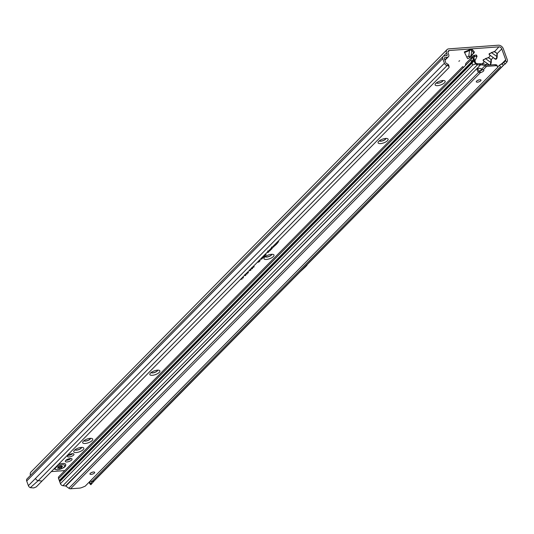<?xml version="1.0" encoding="UTF-8"?>
<svg xmlns="http://www.w3.org/2000/svg" width="534" height="534" viewBox="0 0 534 534"><rect width="100%" height="100%" fill="white"/><g stroke="black" fill="none" stroke-linecap="round" stroke-linejoin="round"><path stroke-width="0.8" d="M442.679 80.521A5.34 1.956 -19.9 0 1 444.508 80.694A5.34 1.956 -19.9 0 1 443.761 83.424A5.34 1.956 -19.9 0 1 437.626 85.654A5.34 1.956 -19.9 0 1 435.277 84.032A5.34 1.956 -19.9 0 1 442.679 80.521M436.318 82.924A3.578 1.308 160.1 0 0 437.9 83.271A3.578 1.308 160.1 0 0 442.993 80.507M385.621 138.453A5.34 1.956 -19.9 0 1 387.45 138.626A5.34 1.956 -19.9 0 1 386.703 141.356A5.34 1.956 -19.9 0 1 380.568 143.586A5.34 1.956 -19.9 0 1 378.219 141.964A5.34 1.956 -19.9 0 1 385.621 138.453M379.26 140.849A3.578 1.308 160.1 0 0 380.842 141.196A3.578 1.308 160.1 0 0 385.935 138.44M271.506 254.311A5.34 1.956 -19.9 0 1 273.335 254.484A5.34 1.956 -19.9 0 1 272.587 257.214A5.34 1.956 -19.9 0 1 266.459 259.444A5.34 1.956 -19.9 0 1 264.103 257.822A5.34 1.956 -19.9 0 1 271.506 254.311M265.151 256.714A3.578 1.308 160.1 0 0 266.733 257.061A3.578 1.308 160.1 0 0 271.819 254.297M157.397 370.175A5.34 1.956 -19.9 0 1 159.219 370.342A5.34 1.956 -19.9 0 1 158.471 373.072A5.34 1.956 -19.9 0 1 152.344 375.302A5.34 1.956 -19.9 0 1 149.994 373.687A5.34 1.956 -19.9 0 1 157.397 370.175M151.035 372.572A3.578 1.308 160.1 0 0 152.617 372.919A3.578 1.308 160.1 0 0 157.71 370.155M90.233 438.361A5.34 1.956 -19.9 0 1 92.062 438.534A5.34 1.956 -19.9 0 1 91.314 441.264A5.34 1.956 -19.9 0 1 85.18 443.494A5.34 1.956 -19.9 0 1 82.83 441.872A5.34 1.956 -19.9 0 1 90.233 438.361M83.878 440.764A3.578 1.308 160.1 0 0 85.46 441.111A3.578 1.308 160.1 0 0 90.546 438.347M81.322 447.412A5.34 1.956 -19.9 0 1 83.144 447.585A5.34 1.956 -19.9 0 1 82.396 450.316A5.34 1.956 -19.9 0 1 76.269 452.545A5.34 1.956 -19.9 0 1 73.919 450.923A5.34 1.956 -19.9 0 1 81.322 447.412M74.96 449.815A3.578 1.308 160.1 0 0 76.542 450.162A3.578 1.308 160.1 0 0 81.629 447.399M436.358 82.89A3.578 1.308 160.1 0 0 437.86 83.157A3.578 1.308 160.1 0 0 442.94 80.507M379.3 140.822A3.578 1.308 160.1 0 0 380.802 141.089A3.578 1.308 160.1 0 0 385.882 138.44M265.191 256.68A3.578 1.308 160.1 0 0 266.693 256.947A3.578 1.308 160.1 0 0 271.773 254.297M151.075 372.538A3.578 1.308 160.1 0 0 152.577 372.812A3.578 1.308 160.1 0 0 157.657 370.162M83.918 440.73A3.578 1.308 160.1 0 0 85.42 440.997A3.578 1.308 160.1 0 0 90.493 438.347M66.997 461.957A3.578 1.308 160.1 0 0 70.581 460.802A3.578 1.308 160.1 0 0 72.057 459.02A3.578 1.308 160.1 0 0 70.381 458.519A3.578 1.308 160.1 0 0 66.797 459.667A3.578 1.308 160.1 0 0 65.322 461.456A3.578 1.308 160.1 0 0 66.997 461.957M65.889 460.321A3.578 1.308 160.1 0 0 66.396 460.308A3.578 1.308 160.1 0 0 70.895 458.506M75 449.782A3.578 1.308 160.1 0 0 76.502 450.049A3.578 1.308 160.1 0 0 81.582 447.399M469.212 49.909L471.008 49.395L472.49 49.735A1.255 1.161 -39.7 0 0 471.749 50.496L470.788 49.982L464.6 52.559L464.266 51.972L469.212 49.909L469.546 50.49L468.752 56.257A2.637 1.055 7.8 0 0 471.008 55.89L473.705 52.853L471.749 50.496L471.008 55.89M458.853 61.283L459.661 60.702L458.853 61.283M69.126 456.971A3.424 1.255 160.1 0 0 72.551 455.869A3.424 1.255 160.1 0 0 73.966 454.16A3.424 1.255 160.1 0 0 72.364 453.686A3.424 1.255 160.1 0 0 68.939 454.788A3.424 1.255 160.1 0 0 67.531 456.497A3.424 1.255 160.1 0 0 69.126 456.971M68.145 455.335A3.424 1.255 160.1 0 0 68.532 455.322A3.424 1.255 160.1 0 0 72.751 453.673M484.465 61.55A0.374 0.334 -60.2 0 0 484.431 61.564L482.329 63.7M484.592 61.637L483.23 60.876L483.21 59.768L488.436 57.498L491.3 59.541L488.523 57.779L485.58 58.486M490.032 65.001L490.913 62.518L485.673 58.767L483.464 59.848L483.477 60.843L489.571 65.035M483.57 60.903L488.937 64.748M490.412 55.516A0.374 0.334 -60.2 0 0 490.372 55.529L488.523 57.779M490.532 55.603L489.171 54.842L489.151 53.734L494.377 51.464L497.241 53.507L494.471 51.745L491.527 52.452M491.614 52.733L489.404 53.814L489.418 54.808L494.884 58.713L496.306 58.747L496.854 56.477L491.614 52.733M51.217 471.595L64.814 470.594M494.798 58.647L494.844 58.894C496.24 59.788 497.021 58.987 497.194 56.504L497.241 53.507L501.773 48.901A2.51 1.856 -135.4 0 0 498.916 46.858L449.354 50.51A2.51 1.856 -135.4 0 0 448.36 50.944A2.51 1.856 -135.4 0 0 448.079 52.859L448.72 54.622A2.763 2.043 44.6 0 1 448.413 56.731A2.763 2.043 44.6 0 1 447.519 57.185L444.668 57.672A0.881 0.647 -135.4 0 0 444.288 58.493L445.97 63.132A0.881 0.647 -135.4 0 0 446.838 63.84L447.652 63.926L447.973 65.575L447.158 65.488A2.763 2.043 -135.4 0 1 444.421 63.246L442.739 58.606A2.763 2.043 -135.4 0 1 443.04 56.497A2.763 2.043 -135.4 0 1 443.941 56.043L446.791 55.549A0.881 0.647 44.6 0 0 447.172 54.735L446.531 52.973A4.399 3.244 -135.4 0 1 447.011 49.622A4.399 3.244 -135.4 0 1 448.754 48.861L498.315 45.21A4.399 3.244 -135.4 0 1 503.328 48.788L507.267 59.681A2.763 2.043 44.6 0 1 507.3 61.276L505.371 63.873L503.569 65.108L501.907 64.027L499.497 65.155L500.471 66.723L91.568 481.888L93.957 480.927L94.838 480.039M269.57 249.905L270.685 250.059L269.316 250.159M269.864 249.605L270.551 249.465L270.057 249.411M270.591 248.864L271.706 249.018L270.337 249.118M270.297 249.164L271.432 249.298L269.623 249.845M271.385 247.836L271.319 248.43L272.36 248.35L270.745 248.71M273.468 245.947L274.83 245.847L273.214 246.201M274.256 245.139L275.377 245.286L273.602 245.807M275.397 243.985L274.89 244.679L275.597 244.625L276.819 243.824L275.818 244.846L274.449 244.946M275.838 243.537L277.206 243.437L275.591 243.791M276.632 242.73L277.753 242.877L275.971 243.397M277.386 241.969L278.748 241.869L277.133 242.222M266.933 252.549L268.242 252.128L267.901 251.848L268.262 251.587L268.709 252.088L266.686 252.802M268.242 252.128L267.901 251.848M268.262 251.587L268.709 252.088L268.315 251.928M261.8 257.788L262.728 258.169L261.086 258.723L262.187 258.202L261.506 258.089M262.187 258.202L262.094 257.688L262.187 258.202M262.841 257.869L261.994 258.169L262.127 258.529M262.888 256.687L263.816 257.068L262.174 257.622L263.269 257.101L262.594 256.988M263.269 257.101L263.182 256.58L263.269 257.101M263.929 256.767L263.082 257.061L263.215 257.428M263.976 255.586L264.904 255.966L263.255 256.52L264.357 256L263.683 255.879M264.357 256L264.27 255.479L264.357 256M265.018 255.659L264.17 255.96L264.297 256.327M265.058 254.478L265.992 254.858L264.343 255.412L265.445 254.892L264.764 254.778M265.445 254.892L265.358 254.378L265.445 254.892M266.099 254.558L265.258 254.858L265.385 255.219M260.632 258.977L261.847 259.07L260.385 259.23M257.575 262.081L258.937 261.98L257.281 262.381M258.883 260.752L260.245 260.652L258.589 261.053M258.443 261.199L259.577 261.326L259.304 261.607L257.728 261.927M242.102 277.787L243.464 277.687L243.17 277.987L241.809 278.087M242.73 277.059L243.297 276.859M240.767 279.142L242.136 279.042L240.474 279.442M251.761 267.614L253.47 267.053L253.056 266.686L253.47 266.386L254.024 267.007L251.467 267.908M253.47 267.053L253.056 266.686M254.171 266.579L253.57 266.9M250.179 269.216L251.888 268.662L251.474 268.295L251.894 267.988L252.448 268.615L249.885 269.516M251.888 268.662L251.474 268.295M252.589 268.181L251.988 268.502M250.119 269.65L250.913 270.164L248.957 270.958L250.379 270.191L249.251 270.371M250.519 269.59L250.913 270.164L250.499 270.03M250.379 270.191L250.159 269.503M247.462 272.353L248.297 272.821L246.655 273.455L247.789 272.861L247.162 272.654M248.417 272.487L247.843 272.694M247.749 272.527L247.275 272.253M246.234 273.595L247.108 274.035L244.846 274.489M246.574 273.555L247.108 274.035L246.655 273.902M244.585 275.27L245.807 275.31L245.52 275.604L244.285 275.571M273.114 246.301L273.929 246.388L273.882 246.841L271.846 247.589M273.929 246.388L273.882 246.841L273.501 246.668M269.216 250.259L270.03 250.346L269.984 250.8L267.948 251.547M270.03 250.346L269.984 250.8L269.603 250.626M465.454 54.335A11.681 4.279 -19.9 0 1 465.147 53.854A2.51 0.921 -19.9 0 1 465.141 53.841A2.51 0.921 -19.9 0 1 465.121 53.707A12.562 4.599 160.1 0 0 465.121 53.647M404.438 112.974A1.255 0.928 -135.4 0 1 404.258 113.288L403.364 114.196A1.255 0.928 -135.4 0 1 403.05 114.383M501.773 48.901L505.718 59.801A0.881 0.647 -135.4 0 1 505.731 60.302L505.498 60.889L506.946 62.151M493.242 57.538L491.3 59.541L491.253 62.538L490.586 64.961M489.091 65.075L488.85 64.681M89.732 482.529A0.881 0.647 44.6 0 0 89.679 482.202L89.525 481.775M494.844 58.894L493.062 57.412M501.887 64.2L502.154 63.419L501.453 64.127M499.497 65.155L497.855 66.823M90.733 480.547L91.568 481.888L90.913 484.545M90.827 484.732L89.518 483.417L89.739 482.502L90.9 484.091L90.847 484.739L89.585 482.97M447.011 49.622L30.979 472.029A4.399 3.244 44.6 0 0 30.485 475.367M443.04 56.497L27 478.905A2.763 2.043 44.6 0 0 26.7 481.014L28.382 485.653L35.511 478.411A2.763 2.043 44.6 0 0 38.248 480.653L447.158 65.488M447.652 63.926L448.567 64.894A3.771 1.729 169 0 1 448.8 65.342L449.121 66.984A3.771 1.729 169 0 1 449.034 67.571L36.265 486.901L33.749 487.949L30.271 487.662A2.763 2.043 -135.4 0 1 28.382 485.653M449.121 66.984A3.771 1.729 169 0 0 448.88 66.536L447.973 65.575M41.912 481.041L38.248 480.653L30.271 487.662M253.43 266.72L253.076 266.312L253.43 266.72M251.848 268.322L251.494 267.921L251.848 268.322M250.346 269.303L250.713 269.844M246.408 273.268L246.902 273.708M246.561 273.735L246.207 273.475M245.453 274.676L245.38 274.302M245.426 274.162L246.595 274.069L245.426 274.162M245.52 275.604L245.366 275.23M259.043 261.266L258.676 261.34M258.569 261.526L258.77 261.179M268.148 251.314L268.509 251.768M273.722 246.101L273.675 246.521M271.873 247.589L271.799 247.209M272.961 247.355L272.834 246.995M271.532 247.015L272.126 247.335L273.408 246.875L272.854 246.554L273.408 246.875M270.551 249.465L270.745 249.118M269.824 250.059L269.777 250.473M267.975 251.547L267.901 251.167M269.063 251.314L268.936 250.953M267.634 250.973L268.228 251.294L269.51 250.833L268.956 250.513L269.51 250.833M89.739 482.502L90.353 480.927M501.907 64.027L505.498 60.889M503.856 62.745L505.371 63.873M498.916 46.858L494.471 51.745M497.194 56.504L496.854 56.477L496.9 53.48M491.253 62.538L490.913 62.518L490.96 59.521M298.099 273.662L304.887 267.387A2.51 0.921 160.1 0 0 304.961 267.314L306.683 265.565A2.51 0.921 160.1 0 0 306.97 265.158L307.277 264.343M471.188 56.103A2.637 1.902 -142.2 0 1 470.881 57.011L473.705 52.853A1.255 1.161 -39.7 0 1 474.446 52.092L473.504 53.627M470.881 57.011L467.831 58.7A3.137 0.38 -112.7 0 1 466.776 57.085L464.6 52.559M65.669 464.38A6.281 2.303 160.1 0 0 65.655 464.353A6.281 2.303 160.1 0 0 62.725 463.472A6.281 2.303 160.1 0 0 57.992 464.714M53.934 468.832A6.281 2.303 160.1 0 0 54.047 468.979L57.312 469.867C63.166 468.525 65.969 466.816 65.729 464.754A6.281 2.303 160.1 0 0 65.675 464.406A6.281 2.303 160.1 0 0 62.745 463.532A6.281 2.303 160.1 0 0 57.886 464.827M61.43 467.757A2.824 1.035 -19.9 0 1 61.37 467.791A2.824 1.035 -19.9 0 1 61.317 467.824L60.936 467.904A1.008 0.367 160.1 0 0 59.695 468.184L58.453 468.278A1.008 0.367 160.1 0 0 58.446 468.238A1.008 0.367 160.1 0 0 57.612 468.151L57.352 468.124A2.824 1.035 -19.9 0 1 57.352 468.091A2.824 1.035 -19.9 0 1 57.352 468.058L57.612 467.864A1.008 0.367 160.1 0 0 58.446 467.217L59.688 466.542A1.008 0.367 160.1 0 0 60.929 466.062L61.31 465.908A2.824 1.035 -19.9 0 1 61.37 465.902A2.824 1.035 -19.9 0 1 61.423 465.902L61.544 466.015A1.008 0.367 160.1 0 0 61.477 466.242A1.008 0.367 160.1 0 0 61.944 466.376L62.585 466.436L61.944 466.963A1.008 0.367 160.1 0 0 61.483 467.497A1.008 0.367 160.1 0 0 61.55 467.57L60.816 466.142M477.863 68.632A3.137 2.069 -151.6 0 0 479.312 70.922A3.137 2.069 -151.6 0 0 479.332 70.935L478.658 72.183L480.453 72.617A3.137 1.148 160.1 0 0 483.851 70.214A3.137 1.148 160.1 0 0 483.223 69.807L481.628 69.166A3.137 2.069 -151.6 0 0 481.608 69.153A3.137 2.069 -151.6 0 0 477.363 69.166A3.137 2.069 -151.6 0 0 478.638 72.17A3.137 2.069 -151.6 0 0 478.658 72.183L68.859 488.256A2.51 1.856 -135.4 0 0 70.555 488.79L79.426 488.136A3.771 1.382 -19.9 0 0 82.136 487.442L85.193 486.167L497.955 67.09L496.707 64.914L495.065 64.634L495.465 65.729A3.771 1.382 -19.9 0 1 497.134 66.096L497.955 67.09M477.456 82.169A2.51 0.921 160.1 0 0 479.966 81.355A2.51 0.921 160.1 0 0 481.007 80.107A2.51 0.921 160.1 0 0 479.832 79.753A2.51 0.921 160.1 0 0 477.316 80.561A2.51 0.921 160.1 0 0 476.281 81.815A2.51 0.921 160.1 0 0 477.456 82.169M477.63 80.394A2.51 0.921 160.1 0 0 479.065 79.873M91.134 474.399A2.51 0.921 160.1 0 0 93.644 473.591A2.51 0.921 160.1 0 0 94.685 472.343A2.51 0.921 160.1 0 0 93.51 471.989A2.51 0.921 160.1 0 0 90.994 472.797A2.51 0.921 160.1 0 0 89.959 474.052A2.51 0.921 160.1 0 0 91.134 474.399M91.307 472.63A2.51 0.921 160.1 0 0 92.742 472.109M495.065 64.634L486.714 65.248L485.566 64.607L484.892 65.856L485.313 66.096L485.673 64.674M485.313 66.096A2.51 1.856 44.6 0 0 486.594 66.383L483.223 69.807M476.482 55.322A1.255 0.394 155.9 0 0 476.515 55.129A1.255 0.394 155.9 0 0 475.961 55.042L474.219 55.342A2.51 1.856 44.6 0 0 473.424 55.736L472.824 56.771L473.044 58.012A5.026 2.844 -94.2 0 0 473.424 59.514L474.926 63.065L476.722 63.506A1.242 0.921 44.6 0 0 477.242 63.68L481.301 63.8L480.72 64.874L482.456 65.001L483.13 63.76A3.771 2.483 28.4 0 1 485.566 64.607M474.926 63.065L476.401 64.434A2.51 1.856 44.6 0 0 477.456 64.788L479.779 65.035A1.255 0.574 169 0 0 480.086 65.048L479.872 63.94M481.301 63.793L483.13 63.76M68.859 488.256L65.842 486.1A0.627 0.461 44.6 0 0 65.515 485.967L480.46 64.954L480.7 63.88M480.46 64.954L65.842 486.1M476.401 64.434L476.722 63.506M475.721 63.005L473.858 57.952L473.044 58.012M463.399 67.551L58.573 478.571A2.51 1.856 -135.4 0 1 58.847 476.655L462.678 66.643L463.399 67.551A1.255 0.714 -94.2 0 0 463.612 67.411L465.127 65.876A1.255 0.714 -94.2 0 0 465.301 65.615L465.788 63.533A2.51 1.856 -135.4 0 1 465.975 63.299L473.424 55.736L474.232 56.737M474.819 61.023L477.002 56.477L474.713 56.444A1.242 0.921 44.6 0 0 474.319 56.637L473.858 57.952M477.002 56.477L475.961 55.042M475.16 60.442L474.646 60.536M475.594 64.033L472.71 65.041L472.003 63.092L473.451 61.383L473.257 60.836L471.575 61.917L471.368 61.343A8.791 4.98 85.8 0 1 470.935 59.895L472.824 56.771M58.573 478.571L60.415 483.65L472.71 65.041M65.515 485.967L62.905 485.686A2.51 1.856 -135.4 0 1 60.415 483.65M495.465 65.729L486.594 66.383M70.555 488.79L480.453 72.617L479.859 70.969A3.137 1.148 160.1 0 0 482.589 69.707M479.332 70.935L479.859 70.969M481.628 69.166L484.892 65.856A3.771 2.483 -151.6 0 0 482.456 65.001M463.178 67.451L463.552 67.471M463.025 66.71L463.238 67.177M472.57 62.284L59.801 481.368M473.257 60.836L59.601 480.82M471.008 49.395A1.255 0.627 -96.8 0 0 470.788 49.982M494.758 58.613L489.511 54.868M447.939 51.945L449.354 50.51M472.49 49.735L474.446 52.092M502.868 65.762L93.957 480.927M505.718 59.801L502.154 63.419M488.897 64.928L487.295 63.606L486.007 64.914M480.113 70.902L481.735 69.253M447.172 54.735L446.284 55.636M443.2 56.357L446.531 52.973M447.519 57.185L444.809 59.935M444.241 58.106L444.668 57.672M442.739 58.606L26.7 481.014M35.511 478.411L444.421 63.246M448.567 64.894L448.88 66.536M258.376 261.506L258.322 261.126M265.011 254.758L264.937 254.384M263.923 255.866L263.856 255.486M262.841 256.967L262.768 256.587M261.753 258.069L261.68 257.695M270.451 249.458L270.398 249.078M466.776 57.085L468.752 56.257L469.847 57.579M57.612 469.713A5.106 1.869 160.1 0 0 64.227 466.95A5.106 1.869 160.1 0 0 62.445 464.807A5.106 1.869 160.1 0 0 55.836 467.57A5.106 1.869 160.1 0 0 57.612 469.713M62.138 466.362L62.291 466.769M61.944 466.963L61.724 466.376M58.426 468.198L58.219 467.544M59.695 468.184L59.1 466.616M58.733 466.756L59.347 468.378M60.936 467.904L60.429 466.356M61.317 467.824L60.709 466.215M61.477 467.397L60.936 466.055M479.779 65.035L479.565 63.933M62.905 485.686L477.456 64.788L477.242 63.68M474.252 59.454L473.424 59.514L471.368 61.343M475.046 61.65L474.219 61.71M474.219 55.342L474.713 56.444L473.905 57.418M470.935 59.895L465.301 65.615M59.281 480.52L471.575 61.917M496.707 64.914L497.134 66.096M59.708 481.695L472.003 63.092M503.382 65.428L94.491 480.58M444.929 60.269L448.413 56.731M253.55 266.499L253.57 266.86M251.968 268.108L251.988 268.469M250.479 269.617L250.506 269.977M247.823 272.393L247.843 272.754M246.635 273.595L246.661 273.955M265.465 254.451L265.491 254.811M264.377 255.552L264.403 255.913M263.295 256.66L263.315 257.021M262.207 257.762L262.227 258.122M268.295 251.621L268.315 251.981M273.481 246.341L273.501 246.701M269.583 250.299L269.603 250.66M90.9 484.692L94.418 480.647M499.964 64.941L503.969 62.091L502.067 64.08M61.477 466.242L61.343 465.908M58.446 468.238L58.226 467.537M61.483 467.497L60.909 466.075M476.515 55.129L477.022 56.257M463.652 67.377L463.145 67.11L463.365 67.464M472.97 61.857L59.748 481.408"/></g></svg>
